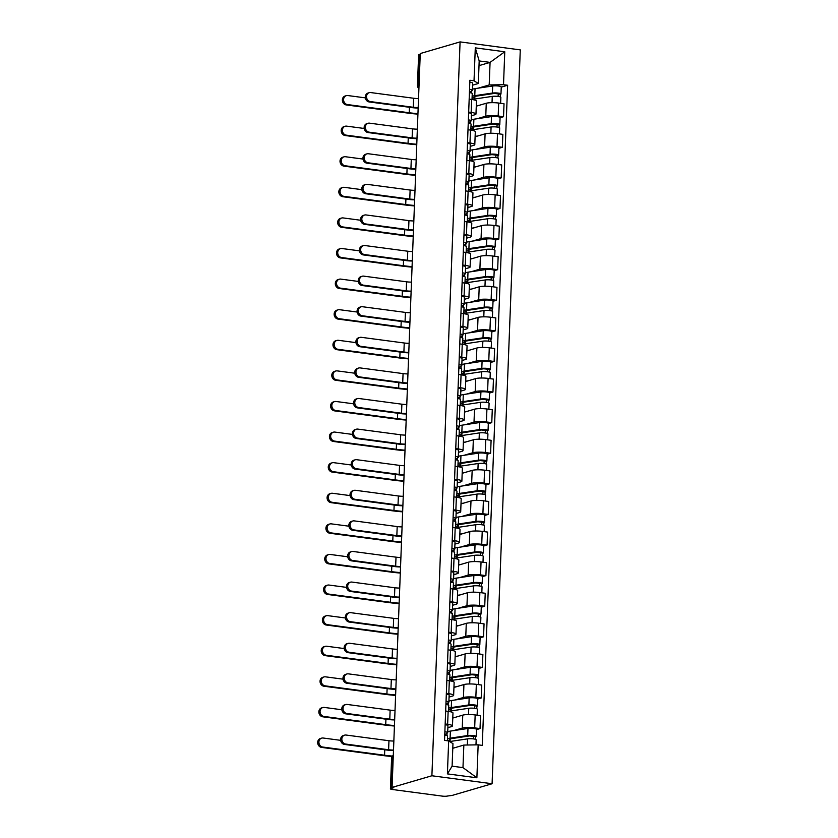 <?xml version="1.0" encoding="UTF-8"?>
<svg xmlns="http://www.w3.org/2000/svg" width="838" height="838" viewBox="0 0 838 838"><rect width="100%" height="100%" fill="white"/><g stroke="black" fill="none" stroke-linecap="round" stroke-linejoin="round"><path stroke-width="1.26" d="M392.069 787.416L393.818 787.647L390.896 788.506A3.991 0.702 -177.8 0 0 390.424 788.809A3.991 0.702 -177.8 0 0 392.519 789.522L442.192 796.1A3.991 0.702 -177.8 0 0 447.586 796.016L452.269 795.388L492.084 783.74L520.283 49.882L460.083 41.9L431.895 775.768L392.069 787.416L420.257 53.548L460.083 41.9M419.063 84.701L417.921 85.036A3.991 0.702 2.2 0 0 417.45 85.34L418.612 54.941A3.991 0.702 2.2 0 1 419.094 54.638L417.921 85.036A3.991 3.467 73.7 0 0 418.937 88.053M420.226 54.302L419.094 54.638M492.084 783.74L431.895 775.768M453.547 730.631L462.262 728.086A9.176 1.624 2.2 0 1 474.675 727.876L480.027 728.589L480.52 715.652L475.167 714.94A9.176 1.624 -177.8 0 0 462.754 715.139L452.771 718.061M452.468 725.918L452.97 712.981A9.176 1.624 -177.8 0 0 448.141 711.357L447.649 724.304A9.176 1.624 2.2 0 1 452.468 725.918A9.176 1.624 2.2 0 1 451.378 726.64L447.89 727.656M447.649 724.304L445.167 723.969M476.56 729.605L480.027 728.589M448.141 711.357L445.669 711.033M454.72 700.034L463.435 697.488A9.176 1.624 2.2 0 1 475.848 697.289L481.201 698.002L481.703 685.055L476.34 684.342A9.176 1.624 -177.8 0 0 463.927 684.541L453.945 687.464M446.35 693.382L448.822 693.707A9.176 1.624 2.2 0 1 453.641 695.331A9.176 1.624 2.2 0 1 452.551 696.043L449.063 697.069M477.744 699.007L481.201 698.002M453.641 695.331L454.144 682.383A9.176 1.624 -177.8 0 0 449.315 680.76L446.843 680.435M455.893 669.447L464.608 666.891A9.176 1.624 2.2 0 1 477.021 666.692L482.374 667.404L482.877 654.457L477.524 653.745A9.176 1.624 -177.8 0 0 465.111 653.954L455.118 656.866M447.523 662.785L449.996 663.109A9.176 1.624 2.2 0 1 454.825 664.733A9.176 1.624 2.2 0 1 453.725 665.456L450.236 666.472M478.917 668.42L482.374 667.404M454.825 664.733L455.317 651.786A9.176 1.624 -177.8 0 0 450.488 650.173L448.016 649.838M457.066 638.849L465.781 636.304A9.176 1.624 2.2 0 1 478.194 636.094L483.547 636.807L484.05 623.87L478.697 623.158A9.176 1.624 -177.8 0 0 466.284 623.357L456.301 626.279M448.697 632.187L451.169 632.522A9.176 1.624 2.2 0 1 455.998 634.136A9.176 1.624 2.2 0 1 454.908 634.858L451.41 635.874M480.09 637.823L483.547 636.807M455.998 634.136L456.49 621.199A9.176 1.624 -177.8 0 0 451.672 619.575L449.189 619.251M458.239 608.252L466.965 605.706A9.176 1.624 2.2 0 1 479.378 605.507L484.731 606.209L485.223 593.273L479.87 592.56A9.176 1.624 -177.8 0 0 467.457 592.759L457.475 595.682M449.87 601.6L452.342 601.925A9.176 1.624 2.2 0 1 457.171 603.549A9.176 1.624 2.2 0 1 456.082 604.261L452.583 605.287M481.263 607.225L484.731 606.209M457.171 603.549L457.674 590.601A9.176 1.624 -177.8 0 0 452.845 588.978L450.373 588.653M459.423 577.654L468.138 575.109A9.176 1.624 2.2 0 1 480.551 574.91L485.904 575.622L486.396 562.675L481.043 561.963A9.176 1.624 -177.8 0 0 468.631 562.162L458.648 565.084M451.043 571.003L453.526 571.327A9.176 1.624 2.2 0 1 458.344 572.951A9.176 1.624 2.2 0 1 457.255 573.663L453.767 574.69M482.437 576.628L485.904 575.622M458.344 572.951L458.847 560.004A9.176 1.624 -177.8 0 0 454.018 558.38L451.546 558.056M460.596 547.067L469.311 544.511A9.176 1.624 2.2 0 1 481.724 544.312L487.077 545.025L487.58 532.078L482.227 531.376A9.176 1.624 -177.8 0 0 469.804 531.575L459.821 534.497M452.227 540.405L454.699 540.73A9.176 1.624 2.2 0 1 459.517 542.354A9.176 1.624 2.2 0 1 458.428 543.076L454.94 544.092M483.62 546.041L487.077 545.025M459.517 542.354L460.02 529.417A9.176 1.624 -177.8 0 0 455.191 527.793L452.719 527.458M461.769 516.47L470.485 513.924A9.176 1.624 2.2 0 1 482.898 513.725L488.25 514.427L488.753 501.491L483.4 500.778A9.176 1.624 -177.8 0 0 470.987 500.977L460.994 503.9M453.4 509.808L455.872 510.143A9.176 1.624 2.2 0 1 460.701 511.767A9.176 1.624 2.2 0 1 459.601 512.479L456.113 513.505M484.793 515.443L488.25 514.427M460.701 511.767L461.193 498.82A9.176 1.624 -177.8 0 0 456.364 497.196L453.892 496.871M462.943 485.872L471.658 483.327A9.176 1.624 2.2 0 1 484.071 483.128L489.423 483.84L489.926 470.893L484.574 470.181A9.176 1.624 -177.8 0 0 472.161 470.38L462.178 473.302M454.573 479.221L457.045 479.546A9.176 1.624 2.2 0 1 461.874 481.169A9.176 1.624 2.2 0 1 460.785 481.881L457.286 482.908M485.967 484.846L489.423 483.84M461.874 481.169L462.367 468.222A9.176 1.624 -177.8 0 0 457.548 466.598L455.065 466.274M464.116 455.285L472.841 452.73A9.176 1.624 2.2 0 1 485.254 452.53L490.607 453.243L491.099 440.296L485.747 439.594A9.176 1.624 -177.8 0 0 473.334 439.793L463.351 442.705M455.746 448.623L458.218 448.948A9.176 1.624 2.2 0 1 463.047 450.572A9.176 1.624 2.2 0 1 461.958 451.294L458.459 452.311M487.14 454.259L490.607 453.243M463.047 450.572L463.55 437.635A9.176 1.624 -177.8 0 0 458.721 436.011L456.249 435.676M465.3 424.688L474.015 422.143A9.176 1.624 2.2 0 1 486.428 421.943L491.78 422.645L492.273 409.709L486.92 408.996A9.176 1.624 -177.8 0 0 474.507 409.195L464.524 412.118M456.92 418.026L459.402 418.361A9.176 1.624 2.2 0 1 464.221 419.985A9.176 1.624 2.2 0 1 463.131 420.697L459.643 421.724M488.313 423.661L491.78 422.645M464.221 419.985L464.723 407.038A9.176 1.624 -177.8 0 0 459.894 405.414L457.422 405.089M466.473 394.09L475.188 391.545A9.176 1.624 2.2 0 1 487.601 391.346L492.954 392.058L493.456 379.111L488.104 378.399A9.176 1.624 -177.8 0 0 475.68 378.598L465.698 381.52M458.103 387.439L460.575 387.764A9.176 1.624 2.2 0 1 465.394 389.387A9.176 1.624 2.2 0 1 464.304 390.099L460.816 391.126M489.497 393.064L492.954 392.058M465.394 389.387L465.897 376.44A9.176 1.624 -177.8 0 0 461.068 374.816L458.596 374.492M467.646 363.503L476.361 360.948A9.176 1.624 2.2 0 1 488.774 360.749L494.127 361.461L494.63 348.514L489.277 347.812A9.176 1.624 -177.8 0 0 476.864 348.011L466.881 350.923M459.276 356.841L461.748 357.166A9.176 1.624 2.2 0 1 466.577 358.79A9.176 1.624 2.2 0 1 465.478 359.512L461.989 360.529M490.67 362.477L494.127 361.461M466.577 358.79L467.07 345.853A9.176 1.624 -177.8 0 0 462.251 344.229L459.769 343.894M468.819 332.906L477.534 330.361A9.176 1.624 2.2 0 1 489.947 330.162L495.3 330.863L495.803 317.927L490.45 317.214A9.176 1.624 -177.8 0 0 478.037 317.413L468.054 320.336M460.45 326.244L462.922 326.579A9.176 1.624 2.2 0 1 467.751 328.203A9.176 1.624 2.2 0 1 466.661 328.915L463.163 329.942M491.843 331.879L495.3 330.863M467.751 328.203L468.243 315.256A9.176 1.624 -177.8 0 0 463.424 313.632L460.942 313.307M469.992 302.309L478.718 299.763A9.176 1.624 2.2 0 1 491.131 299.564L496.484 300.276L496.976 287.329L491.623 286.617A9.176 1.624 -177.8 0 0 479.21 286.816L469.228 289.739M461.623 295.657L464.095 295.982A9.176 1.624 2.2 0 1 468.924 297.605A9.176 1.624 2.2 0 1 467.834 298.318L464.336 299.344M493.016 301.282L496.484 300.276M468.924 297.605L469.427 284.658A9.176 1.624 -177.8 0 0 464.598 283.035L462.126 282.71M471.176 271.721L479.891 269.166A9.176 1.624 2.2 0 1 492.304 268.967L497.657 269.679L498.149 256.732L492.796 256.03A9.176 1.624 -177.8 0 0 480.384 256.229L470.401 259.141M462.796 265.059L465.279 265.384A9.176 1.624 2.2 0 1 470.097 267.008A9.176 1.624 2.2 0 1 469.008 267.731L465.519 268.747M494.19 270.695L497.657 269.679M470.097 267.008L470.6 254.071A9.176 1.624 -177.8 0 0 465.771 252.448L463.299 252.112M472.349 241.124L481.064 238.579A9.176 1.624 2.2 0 1 493.477 238.38L498.83 239.081L499.333 226.145L493.98 225.432A9.176 1.624 -177.8 0 0 481.557 225.632L471.574 228.554M463.98 234.462L466.452 234.797A9.176 1.624 2.2 0 1 471.27 236.41A9.176 1.624 2.2 0 1 470.181 237.133L466.693 238.149M495.373 240.097L498.83 239.081M471.27 236.41L471.773 223.474A9.176 1.624 -177.8 0 0 466.944 221.85L464.472 221.525M473.522 210.527L482.238 207.981A9.176 1.624 2.2 0 1 494.65 207.782L500.003 208.494L500.506 195.547L495.153 194.835A9.176 1.624 -177.8 0 0 482.74 195.034L472.758 197.957M465.153 203.875L467.625 204.2A9.176 1.624 2.2 0 1 472.454 205.823A9.176 1.624 2.2 0 1 471.354 206.536L467.866 207.562M496.546 209.5L500.003 208.494M472.454 205.823L472.946 192.876A9.176 1.624 -177.8 0 0 468.128 191.253L465.645 190.928M474.696 179.94L483.411 177.384A9.176 1.624 2.2 0 1 495.824 177.185L501.176 177.897L501.679 164.95L496.326 164.248A9.176 1.624 -177.8 0 0 483.914 164.447L473.931 167.359M466.326 173.277L468.798 173.602A9.176 1.624 2.2 0 1 473.627 175.226A9.176 1.624 2.2 0 1 472.538 175.949L469.039 176.965M497.72 178.913L501.176 177.897M473.627 175.226L474.119 162.279A9.176 1.624 -177.8 0 0 469.301 160.666L466.818 160.33M475.869 149.342L484.594 146.797A9.176 1.624 2.2 0 1 497.007 146.598L502.36 147.299L502.852 134.363L497.5 133.651A9.176 1.624 -177.8 0 0 485.087 133.85L475.104 136.772M467.499 142.68L469.971 143.015A9.176 1.624 2.2 0 1 474.8 144.628A9.176 1.624 2.2 0 1 473.711 145.351L470.212 146.367M498.893 148.316L502.36 147.299M474.8 144.628L475.303 131.692A9.176 1.624 -177.8 0 0 470.474 130.068L468.002 129.743M477.052 118.745L485.768 116.199A9.176 1.624 2.2 0 1 498.181 116L503.533 116.712L504.026 103.765L498.673 103.053A9.176 1.624 -177.8 0 0 486.26 103.252L476.277 106.175M468.672 112.093L471.155 112.418A9.176 1.624 2.2 0 1 475.974 114.041A9.176 1.624 2.2 0 1 474.884 114.754L471.396 115.78M500.066 117.718L503.533 116.712M475.974 114.041L476.476 101.094A9.176 1.624 -177.8 0 0 471.647 99.471L469.175 99.146M463.843 745.066L478.152 744.835L476.885 777.79L447.398 773.883L448.665 740.928L452.96 743.631L452.101 766.183L462.974 767.618L463.843 745.066L452.782 748.303M479.011 65.626L490.073 62.389L479.189 60.944L478.32 83.496L474.025 80.804L469.898 80.259L444.538 740.383L448.665 740.928M474.025 80.804L475.293 47.86L504.769 51.767L503.512 84.711L489.203 84.942L490.073 62.389L504.769 51.767M478.152 744.835L482.269 745.391L507.629 85.256L503.512 84.711M478.226 88.158L489.203 84.942M478.32 83.496L472.569 85.183M501.25 87.131L507.629 85.256M476.885 777.79L462.974 767.618M447.398 773.883L452.101 766.183M479.189 60.944L475.293 47.86M393.483 750.534A10.066 1.781 2.2 0 1 387.386 750.115L344.481 744.427A4.588 3.991 -106.3 0 1 340.647 740.216A4.588 3.991 -106.3 0 1 343.36 735.513L344.586 735.156A4.588 3.991 73.7 0 0 341.873 739.849A4.588 3.991 73.7 0 0 345.706 744.06L388.612 749.748A7.479 1.32 -177.8 0 0 393.504 750.073M388.612 749.748L388.958 740.729L346.052 735.041A4.588 3.991 73.7 0 0 344.586 735.156M444.748 734.916L447.565 732.862A4.986 0.88 -177.8 0 0 447.691 732.674A4.986 0.88 -177.8 0 0 444.873 731.773M447.691 732.674L447.963 725.614A4.986 0.88 -177.8 0 0 445.146 724.713M447.387 740.761L447.565 736.015A4.986 0.88 -177.8 0 0 444.748 735.104M388.958 740.729A7.479 1.32 -177.8 0 0 393.85 741.043M392.153 756.525A38.485 6.809 2.2 0 1 383.322 755.583L321.541 747.402A4.588 3.991 -106.3 0 1 317.717 743.191A4.588 3.991 -106.3 0 1 320.43 738.488L321.656 738.131A4.588 3.991 73.7 0 0 318.943 742.824A4.588 3.991 73.7 0 0 322.777 747.046L384.548 755.227A35.898 6.358 -177.8 0 0 392.467 756.075M340.668 740.342L323.122 738.016A4.588 3.991 73.7 0 0 321.656 738.131M449.65 741.546A11.962 2.116 2.2 0 1 449.975 741.494L467.583 738.865A4.986 0.88 2.2 0 1 473.051 738.865A4.986 0.88 2.2 0 1 476.173 739.797L475.974 744.877M452.792 748.093L454.227 747.884M450.216 738.948L450.163 740.279A9.375 1.655 2.2 0 1 449.398 739.587A9.375 1.655 2.2 0 1 451.975 738.55L469.584 735.921L473.711 736.372L473.334 738.896M450.163 740.279L447.785 740.373A11.962 2.116 2.2 0 1 447.408 740.184M447.461 738.844A11.962 2.116 2.2 0 1 450.1 738.163L467.709 735.534A4.986 0.88 2.2 0 1 473.177 735.523A4.986 0.88 2.2 0 1 476.298 736.466A4.986 0.88 2.2 0 1 475.701 736.853L475.607 739.367M447.722 731.784A11.962 2.116 2.2 0 1 450.373 731.103L467.981 728.473A4.986 0.88 2.2 0 1 473.449 728.463A4.986 0.88 2.2 0 1 476.571 729.406L476.298 736.466M473.439 736.162L475.701 736.853M394.656 719.936A10.066 1.781 2.2 0 1 388.56 719.517L345.654 713.829A4.588 3.991 -106.3 0 1 341.82 709.618A4.588 3.991 -106.3 0 1 344.533 704.915L345.769 704.559A4.588 3.991 73.7 0 0 343.056 709.262A4.588 3.991 73.7 0 0 346.88 713.473L389.785 719.161A7.479 1.32 -177.8 0 0 394.677 719.475M389.785 719.161L390.131 710.132L347.225 704.454A4.588 3.991 73.7 0 0 345.769 704.559M445.921 704.329L448.739 702.265A4.986 0.88 -177.8 0 0 448.864 702.087A4.986 0.88 -177.8 0 0 446.046 701.176M448.864 702.087L449.137 695.027A4.986 0.88 -177.8 0 0 446.319 694.115M448.508 711.41L448.739 705.418A4.986 0.88 -177.8 0 0 445.921 704.507M390.131 710.132A7.479 1.32 -177.8 0 0 395.023 710.456M395.829 689.349A10.066 1.781 2.2 0 1 389.733 688.92L346.827 683.232A4.588 3.991 -106.3 0 1 343.004 679.021A4.588 3.991 -106.3 0 1 345.717 674.328L346.942 673.962A4.588 3.991 73.7 0 0 344.229 678.665A4.588 3.991 73.7 0 0 348.053 682.876L390.969 688.564A7.479 1.32 -177.8 0 0 395.85 688.878M390.969 688.564L391.315 679.545L348.399 673.857A4.588 3.991 73.7 0 0 346.942 673.962M447.104 673.731L449.912 671.678A4.986 0.88 -177.8 0 0 450.048 671.489A4.986 0.88 -177.8 0 0 447.22 670.578M450.048 671.489L450.31 664.429A4.986 0.88 -177.8 0 0 447.492 663.518M449.681 680.812L449.912 674.82A4.986 0.88 -177.8 0 0 447.094 673.92M391.315 679.545A7.479 1.32 -177.8 0 0 396.196 679.859M394.426 726.012A38.485 6.809 2.2 0 1 384.495 724.996L322.724 716.804A4.588 3.991 -106.3 0 1 318.89 712.593A4.588 3.991 -106.3 0 1 321.603 707.89L322.829 707.534A4.588 3.991 73.7 0 0 320.116 712.237A4.588 3.991 73.7 0 0 323.95 716.448L385.721 724.64A35.898 6.358 -177.8 0 0 394.447 725.551M341.841 709.755L324.296 707.429A4.588 3.991 73.7 0 0 322.829 707.534M448.801 711.452A11.962 2.116 2.2 0 1 451.148 710.907L468.756 708.278A4.986 0.88 2.2 0 1 474.224 708.267A4.986 0.88 2.2 0 1 477.346 709.21L477.115 715.191M452.782 717.674L455.401 717.286M451.389 708.361L451.336 709.692A9.375 1.655 2.2 0 1 450.582 708.99A9.375 1.655 2.2 0 1 453.149 707.953L470.757 705.324L474.884 705.774L474.507 708.299M451.336 709.692L448.959 709.786A11.962 2.116 2.2 0 1 448.581 709.587M448.634 708.246A11.962 2.116 2.2 0 1 451.273 707.565L468.882 704.936A4.986 0.88 2.2 0 1 474.36 704.936A4.986 0.88 2.2 0 1 477.471 705.868A4.986 0.88 2.2 0 1 476.885 706.266L476.78 708.77M448.906 701.186A11.962 2.116 2.2 0 1 451.546 700.505L469.154 697.876A4.986 0.88 2.2 0 1 474.633 697.876A4.986 0.88 2.2 0 1 477.744 698.808L477.471 705.868M474.612 705.565L476.885 706.266M395.599 695.425A38.485 6.809 2.2 0 1 385.679 694.398L323.897 686.217A4.588 3.991 -106.3 0 1 320.074 681.996A4.588 3.991 -106.3 0 1 322.787 677.303L324.013 676.936A4.588 3.991 73.7 0 0 321.3 681.64A4.588 3.991 73.7 0 0 325.123 685.851L386.905 694.042A35.898 6.358 -177.8 0 0 395.62 694.953M343.014 679.157L325.469 676.832A4.588 3.991 73.7 0 0 324.013 676.936M449.975 680.854A11.962 2.116 2.2 0 1 452.321 680.309L469.929 677.68A4.986 0.88 2.2 0 1 475.408 677.67A4.986 0.88 2.2 0 1 478.519 678.612L478.289 684.604M453.966 687.087L456.574 686.689M452.572 677.764L452.52 679.094A9.375 1.655 2.2 0 1 451.755 678.403A9.375 1.655 2.2 0 1 454.332 677.366L471.93 674.726L476.057 675.177L475.68 677.701M452.52 679.094L450.142 679.189A11.962 2.116 2.2 0 1 449.755 678.99M449.807 677.649A11.962 2.116 2.2 0 1 452.447 676.978L470.055 674.349A4.986 0.88 2.2 0 1 475.534 674.339A4.986 0.88 2.2 0 1 478.655 675.281A4.986 0.88 2.2 0 1 478.058 675.669L477.964 678.183M450.079 670.589A11.962 2.116 2.2 0 1 452.719 669.918L470.328 667.289A4.986 0.88 2.2 0 1 475.806 667.278A4.986 0.88 2.2 0 1 478.917 668.221L478.655 675.281M475.795 674.967L478.058 675.669M397.013 658.752A10.066 1.781 2.2 0 1 390.917 658.333L348 652.645A4.588 3.991 -106.3 0 1 344.177 648.423A4.588 3.991 -106.3 0 1 346.89 643.731L348.116 643.375A4.588 3.991 73.7 0 0 345.403 648.067A4.588 3.991 73.7 0 0 349.226 652.278L392.142 657.966A7.479 1.32 -177.8 0 0 397.023 658.291M392.142 657.966L392.488 648.947L349.572 643.259A4.588 3.991 73.7 0 0 348.116 643.375M448.278 643.134L451.095 641.08A4.986 0.88 -177.8 0 0 451.221 640.892A4.986 0.88 -177.8 0 0 448.393 639.991M451.221 640.892L451.493 633.832A4.986 0.88 -177.8 0 0 448.665 632.931M450.865 650.215L451.095 644.223A4.986 0.88 -177.8 0 0 448.267 643.322M392.488 648.947A7.479 1.32 -177.8 0 0 397.369 649.261M398.186 628.154A10.066 1.781 2.2 0 1 392.09 627.735L349.174 622.047A4.588 3.991 -106.3 0 1 345.35 617.836A4.588 3.991 -106.3 0 1 348.063 613.133L349.289 612.777A4.588 3.991 73.7 0 0 346.576 617.48A4.588 3.991 73.7 0 0 350.41 621.691L393.315 627.379A7.479 1.32 -177.8 0 0 398.207 627.693M393.315 627.379L393.661 618.35L350.755 612.672A4.588 3.991 73.7 0 0 349.289 612.777M449.451 612.547L452.269 610.483A4.986 0.88 -177.8 0 0 452.394 610.305A4.986 0.88 -177.8 0 0 449.577 609.394M452.394 610.305L452.667 603.234A4.986 0.88 -177.8 0 0 449.838 602.333M452.038 619.628L452.269 613.636A4.986 0.88 -177.8 0 0 449.44 612.725M393.661 618.35A7.479 1.32 -177.8 0 0 398.553 618.674M399.359 597.567A10.066 1.781 2.2 0 1 393.263 597.138L350.357 591.45A4.588 3.991 -106.3 0 1 346.523 587.239A4.588 3.991 -106.3 0 1 349.237 582.536L350.462 582.18A4.588 3.991 73.7 0 0 347.749 586.883A4.588 3.991 73.7 0 0 351.583 591.094L394.489 596.782A7.479 1.32 -177.8 0 0 399.38 597.096M394.489 596.782L394.834 587.763L351.929 582.075A4.588 3.991 73.7 0 0 350.462 582.18M450.624 581.949L453.442 579.896A4.986 0.88 -177.8 0 0 453.568 579.707A4.986 0.88 -177.8 0 0 450.75 578.796M453.568 579.707L453.84 572.647A4.986 0.88 -177.8 0 0 451.022 571.736M453.211 589.03L453.442 583.039A4.986 0.88 -177.8 0 0 450.624 582.138M394.834 587.763A7.479 1.32 -177.8 0 0 399.726 588.077M396.772 664.827A38.485 6.809 2.2 0 1 386.852 663.801L325.071 655.62A4.588 3.991 -106.3 0 1 321.247 651.409A4.588 3.991 -106.3 0 1 323.96 646.706L325.186 646.349A4.588 3.991 73.7 0 0 322.473 651.042A4.588 3.991 73.7 0 0 326.296 655.264L388.078 663.445A35.898 6.358 -177.8 0 0 396.793 664.356M344.198 648.56L326.642 646.234A4.588 3.991 73.7 0 0 325.186 646.349M451.158 650.267A11.962 2.116 2.2 0 1 453.494 649.712L471.103 647.083A4.986 0.88 2.2 0 1 476.581 647.083A4.986 0.88 2.2 0 1 479.703 648.015L479.472 654.007M455.139 656.489L457.758 656.102M453.746 647.166L453.693 648.497A9.375 1.655 2.2 0 1 452.929 647.805A9.375 1.655 2.2 0 1 455.505 646.768L473.114 644.139L477.231 644.59L476.864 647.114M453.693 648.497L451.315 648.591A11.962 2.116 2.2 0 1 450.928 648.403M450.98 647.062A11.962 2.116 2.2 0 1 453.62 646.381L471.228 643.752A4.986 0.88 2.2 0 1 476.707 643.741A4.986 0.88 2.2 0 1 479.828 644.684A4.986 0.88 2.2 0 1 479.231 645.071L479.137 647.585M451.253 640.002A11.962 2.116 2.2 0 1 453.892 639.321L471.501 636.691A4.986 0.88 2.2 0 1 476.979 636.681A4.986 0.88 2.2 0 1 480.101 637.624L479.828 644.684M476.969 644.38L479.231 645.071M397.956 634.23A38.485 6.809 2.2 0 1 388.025 633.214L326.244 625.022A4.588 3.991 -106.3 0 1 322.421 620.811A4.588 3.991 -106.3 0 1 325.134 616.108L326.359 615.752A4.588 3.991 73.7 0 0 323.646 620.455A4.588 3.991 73.7 0 0 327.469 624.666L389.251 632.858A35.898 6.358 -177.8 0 0 397.966 633.769M345.371 617.973L327.826 615.647A4.588 3.991 73.7 0 0 326.359 615.752M452.331 619.67A11.962 2.116 2.2 0 1 454.667 619.125L472.276 616.496A4.986 0.88 2.2 0 1 477.754 616.485A4.986 0.88 2.2 0 1 480.876 617.428L480.645 623.409M456.312 625.892L458.931 625.504M454.919 616.579L454.866 617.91A9.375 1.655 2.2 0 1 454.102 617.208A9.375 1.655 2.2 0 1 456.679 616.171L474.287 613.542L478.414 613.992L478.037 616.517M454.866 617.91L452.489 618.004A11.962 2.116 2.2 0 1 452.101 617.805M452.153 616.464A11.962 2.116 2.2 0 1 454.804 615.783L472.412 613.154A4.986 0.88 2.2 0 1 477.88 613.154A4.986 0.88 2.2 0 1 481.002 614.086A4.986 0.88 2.2 0 1 480.404 614.484L480.31 616.988M452.426 609.404A11.962 2.116 2.2 0 1 455.076 608.723L472.674 606.094A4.986 0.88 2.2 0 1 478.152 606.094A4.986 0.88 2.2 0 1 481.274 607.026L481.002 614.086M478.142 613.783L480.404 614.484M399.129 603.643A38.485 6.809 2.2 0 1 389.199 602.616L327.428 594.435A4.588 3.991 -106.3 0 1 323.594 590.214A4.588 3.991 -106.3 0 1 326.307 585.521L327.532 585.154A4.588 3.991 73.7 0 0 324.819 589.858A4.588 3.991 73.7 0 0 328.653 594.069L390.424 602.26A35.898 6.358 -177.8 0 0 399.15 603.171M346.544 587.375L328.999 585.05A4.588 3.991 73.7 0 0 327.532 585.154M453.505 589.072A11.962 2.116 2.2 0 1 455.851 588.527L473.46 585.898A4.986 0.88 2.2 0 1 478.927 585.888A4.986 0.88 2.2 0 1 482.049 586.83L481.819 592.822M457.485 595.305L460.104 594.907M456.092 585.982L456.04 587.312A9.375 1.655 2.2 0 1 455.275 586.621A9.375 1.655 2.2 0 1 457.852 585.584L475.46 582.944L479.587 583.395L479.21 585.919M456.04 587.312L453.662 587.407A11.962 2.116 2.2 0 1 453.285 587.208M453.337 585.867A11.962 2.116 2.2 0 1 455.977 585.196L473.585 582.567A4.986 0.88 2.2 0 1 479.053 582.557A4.986 0.88 2.2 0 1 482.175 583.499A4.986 0.88 2.2 0 1 481.578 583.887L481.483 586.401M453.599 578.807A11.962 2.116 2.2 0 1 456.249 578.136L473.858 575.507A4.986 0.88 2.2 0 1 479.326 575.497A4.986 0.88 2.2 0 1 482.447 576.439L482.175 583.499M479.315 583.185L481.578 583.887M400.533 566.97A10.066 1.781 2.2 0 1 394.436 566.551L351.531 560.863A4.588 3.991 -106.3 0 1 347.697 556.642A4.588 3.991 -106.3 0 1 350.41 551.949L351.646 551.593A4.588 3.991 73.7 0 0 348.933 556.285A4.588 3.991 73.7 0 0 352.756 560.496L395.662 566.184A7.479 1.32 -177.8 0 0 400.554 566.509M395.662 566.184L396.007 557.165L353.102 551.477A4.588 3.991 73.7 0 0 351.646 551.593M451.797 551.352L454.615 549.299A4.986 0.88 -177.8 0 0 454.741 549.11A4.986 0.88 -177.8 0 0 451.923 548.209M454.741 549.11L455.013 542.05A4.986 0.88 -177.8 0 0 452.195 541.149M454.385 558.433L454.615 552.441A4.986 0.88 -177.8 0 0 451.797 551.54M396.007 557.165A7.479 1.32 -177.8 0 0 400.899 557.48M400.302 573.045A38.485 6.809 2.2 0 1 390.372 572.019L328.601 563.838A4.588 3.991 -106.3 0 1 324.767 559.627A4.588 3.991 -106.3 0 1 327.48 554.924L328.706 554.567A4.588 3.991 73.7 0 0 325.992 559.26A4.588 3.991 73.7 0 0 329.826 563.482L391.597 571.663A35.898 6.358 -177.8 0 0 400.323 572.574M347.718 556.778L330.172 554.452A4.588 3.991 73.7 0 0 328.706 554.567M454.678 558.475A11.962 2.116 2.2 0 1 457.024 557.93L474.633 555.301A4.986 0.88 2.2 0 1 480.101 555.301A4.986 0.88 2.2 0 1 483.222 556.233L482.992 562.225M458.658 564.707L461.277 564.32M457.265 555.385L457.213 556.715A9.375 1.655 2.2 0 1 456.459 556.023A9.375 1.655 2.2 0 1 459.025 554.986L476.633 552.357L480.761 552.808L480.384 555.332M457.213 556.715L454.835 556.809A11.962 2.116 2.2 0 1 454.458 556.621M454.51 555.269A11.962 2.116 2.2 0 1 457.15 554.599L474.758 551.97A4.986 0.88 2.2 0 1 480.237 551.959A4.986 0.88 2.2 0 1 483.348 552.902A4.986 0.88 2.2 0 1 482.761 553.29L482.657 555.804M454.783 548.209A11.962 2.116 2.2 0 1 457.422 547.539L475.031 544.91A4.986 0.88 2.2 0 1 480.509 544.899A4.986 0.88 2.2 0 1 483.62 545.842L483.348 552.902M480.488 552.598L482.761 553.29M401.706 536.372A10.066 1.781 2.2 0 1 395.609 535.953L352.704 530.265A4.588 3.991 -106.3 0 1 348.88 526.055A4.588 3.991 -106.3 0 1 351.593 521.351L352.819 520.995A4.588 3.991 73.7 0 0 350.106 525.698A4.588 3.991 73.7 0 0 353.929 529.909L396.845 535.597A7.479 1.32 -177.8 0 0 401.727 535.911M396.845 535.597L397.191 526.568L354.275 520.89A4.588 3.991 73.7 0 0 352.819 520.995M452.981 520.765L455.788 518.701A4.986 0.88 -177.8 0 0 455.924 518.513A4.986 0.88 -177.8 0 0 453.096 517.612M455.924 518.513L456.186 511.452A4.986 0.88 -177.8 0 0 453.368 510.552M455.558 527.846L455.788 521.854A4.986 0.88 -177.8 0 0 452.97 520.943M397.191 526.568A7.479 1.32 -177.8 0 0 402.072 526.893M401.475 542.448A38.485 6.809 2.2 0 1 391.556 541.432L329.774 533.24A4.588 3.991 -106.3 0 1 325.951 529.029A4.588 3.991 -106.3 0 1 328.664 524.326L329.889 523.97A4.588 3.991 73.7 0 0 327.176 528.673A4.588 3.991 73.7 0 0 331 532.884L392.781 541.065A35.898 6.358 -177.8 0 0 401.496 541.976M348.891 526.191L331.345 523.865A4.588 3.991 73.7 0 0 329.889 523.97M455.862 527.888A11.962 2.116 2.2 0 1 458.197 527.343L475.806 524.714A4.986 0.88 2.2 0 1 481.284 524.703A4.986 0.88 2.2 0 1 484.395 525.646L484.165 531.627M459.842 534.11L462.45 533.722M458.449 524.787L458.396 526.128A9.375 1.655 2.2 0 1 457.632 525.426A9.375 1.655 2.2 0 1 460.209 524.389L477.807 521.76L481.934 522.21L481.557 524.735M458.396 526.128L456.019 526.222A11.962 2.116 2.2 0 1 455.631 526.023M455.683 524.682A11.962 2.116 2.2 0 1 458.323 524.001L475.932 521.372A4.986 0.88 2.2 0 1 481.41 521.372A4.986 0.88 2.2 0 1 484.532 522.304A4.986 0.88 2.2 0 1 483.935 522.703L483.84 525.206M455.956 517.622A11.962 2.116 2.2 0 1 458.596 516.941L476.204 514.312A4.986 0.88 2.2 0 1 481.682 514.312A4.986 0.88 2.2 0 1 484.793 515.244L484.532 522.304M481.672 522.001L483.935 522.703M402.889 505.785A10.066 1.781 2.2 0 1 396.793 505.356L353.877 499.668A4.588 3.991 -106.3 0 1 350.054 495.457A4.588 3.991 -106.3 0 1 352.767 490.754L353.992 490.398A4.588 3.991 73.7 0 0 351.279 495.101A4.588 3.991 73.7 0 0 355.103 499.312L398.019 505A7.479 1.32 -177.8 0 0 402.9 505.314M398.019 505L398.364 495.981L355.448 490.293A4.588 3.991 73.7 0 0 353.992 490.398M454.154 490.167L456.972 488.114A4.986 0.88 -177.8 0 0 457.098 487.926A4.986 0.88 -177.8 0 0 454.269 487.014M457.098 487.926L457.37 480.865A4.986 0.88 -177.8 0 0 454.542 479.954M456.741 497.248L456.972 491.257A4.986 0.88 -177.8 0 0 454.144 490.345M398.364 495.981A7.479 1.32 -177.8 0 0 403.246 496.295M402.649 511.861A38.485 6.809 2.2 0 1 392.729 510.834L330.947 502.643A4.588 3.991 -106.3 0 1 327.124 498.432A4.588 3.991 -106.3 0 1 329.837 493.739L331.062 493.373A4.588 3.991 73.7 0 0 328.349 498.076A4.588 3.991 73.7 0 0 332.173 502.287L393.954 510.478A35.898 6.358 -177.8 0 0 402.669 511.39M350.075 495.593L332.518 493.268A4.588 3.991 73.7 0 0 331.062 493.373M457.035 497.29A11.962 2.116 2.2 0 1 459.371 496.745L476.979 494.116A4.986 0.88 2.2 0 1 482.458 494.106A4.986 0.88 2.2 0 1 485.579 495.049L485.349 501.04M461.015 503.523L463.634 503.125M459.622 494.2L459.57 495.53A9.375 1.655 2.2 0 1 458.805 494.829A9.375 1.655 2.2 0 1 461.382 493.802L478.99 491.162L483.107 491.613L482.74 494.137M459.57 495.53L457.192 495.625A11.962 2.116 2.2 0 1 456.804 495.426M456.857 494.085A11.962 2.116 2.2 0 1 459.496 493.414L477.105 490.785A4.986 0.88 2.2 0 1 482.583 490.775A4.986 0.88 2.2 0 1 485.705 491.717A4.986 0.88 2.2 0 1 485.108 492.105L485.013 494.609M457.129 487.025A11.962 2.116 2.2 0 1 459.769 486.354L477.377 483.725A4.986 0.88 2.2 0 1 482.856 483.715A4.986 0.88 2.2 0 1 485.977 484.657L485.705 491.717M482.845 491.403L485.108 492.105M404.063 475.188A10.066 1.781 2.2 0 1 397.966 474.758L355.05 469.081A4.588 3.991 -106.3 0 1 351.227 464.86A4.588 3.991 -106.3 0 1 353.94 460.167L355.165 459.811A4.588 3.991 73.7 0 0 352.452 464.503A4.588 3.991 73.7 0 0 356.286 468.714L399.192 474.402A7.479 1.32 -177.8 0 0 404.084 474.727M399.192 474.402L399.537 465.383L356.632 459.695A4.588 3.991 73.7 0 0 355.165 459.811M455.327 459.57L458.145 457.517A4.986 0.88 -177.8 0 0 458.271 457.328A4.986 0.88 -177.8 0 0 455.453 456.427M458.271 457.328L458.543 450.268A4.986 0.88 -177.8 0 0 455.715 449.367M457.915 466.651L458.145 460.659A4.986 0.88 -177.8 0 0 455.317 459.758M399.537 465.383A7.479 1.32 -177.8 0 0 404.429 465.698M403.832 481.263A38.485 6.809 2.2 0 1 393.902 480.237L332.12 472.056A4.588 3.991 -106.3 0 1 328.297 467.845A4.588 3.991 -106.3 0 1 331.01 463.142L332.236 462.786A4.588 3.991 73.7 0 0 329.523 467.478A4.588 3.991 73.7 0 0 333.346 471.7L395.127 479.881A35.898 6.358 -177.8 0 0 403.843 480.792M351.248 464.996L333.702 462.67A4.588 3.991 73.7 0 0 332.236 462.786M458.208 466.693A11.962 2.116 2.2 0 1 460.544 466.148L478.152 463.519A4.986 0.88 2.2 0 1 483.631 463.508A4.986 0.88 2.2 0 1 486.752 464.451L486.522 470.443M462.188 472.925L464.807 472.538M460.795 463.603L460.743 464.933A9.375 1.655 2.2 0 1 459.978 464.242A9.375 1.655 2.2 0 1 462.555 463.205L480.164 460.575L484.291 461.026L483.914 463.55M460.743 464.933L458.365 465.027A11.962 2.116 2.2 0 1 457.977 464.839M458.03 463.487A11.962 2.116 2.2 0 1 460.68 462.817L478.289 460.188A4.986 0.88 2.2 0 1 483.756 460.177A4.986 0.88 2.2 0 1 486.878 461.12A4.986 0.88 2.2 0 1 486.281 461.508L486.187 464.022M458.302 456.427A11.962 2.116 2.2 0 1 460.952 455.757L478.55 453.128A4.986 0.88 2.2 0 1 484.029 453.117A4.986 0.88 2.2 0 1 487.15 454.06L486.878 461.12M484.018 460.816L486.281 461.508M405.236 444.59A10.066 1.781 2.2 0 1 399.139 444.171L356.234 438.484A4.588 3.991 -106.3 0 1 352.4 434.273A4.588 3.991 -106.3 0 1 355.113 429.569L356.339 429.213A4.588 3.991 73.7 0 0 353.626 433.906A4.588 3.991 73.7 0 0 357.459 438.127L400.365 443.815A7.479 1.32 -177.8 0 0 405.257 444.13M400.365 443.815L400.711 434.786L357.805 429.098A4.588 3.991 73.7 0 0 356.339 429.213M456.501 428.983L459.318 426.919A4.986 0.88 -177.8 0 0 459.444 426.731A4.986 0.88 -177.8 0 0 456.626 425.83M459.444 426.731L459.716 419.67A4.986 0.88 -177.8 0 0 456.899 418.77M459.088 436.064L459.318 430.072A4.986 0.88 -177.8 0 0 456.501 429.161M400.711 434.786A7.479 1.32 -177.8 0 0 405.602 435.111M405.005 450.666A38.485 6.809 2.2 0 1 395.075 449.65L333.304 441.458A4.588 3.991 -106.3 0 1 329.47 437.247A4.588 3.991 -106.3 0 1 332.183 432.544L333.409 432.188A4.588 3.991 73.7 0 0 330.696 436.891A4.588 3.991 73.7 0 0 334.53 441.102L396.301 449.283A35.898 6.358 -177.8 0 0 405.026 450.195M352.421 434.409L334.875 432.083A4.588 3.991 73.7 0 0 333.409 432.188M459.381 436.106A11.962 2.116 2.2 0 1 461.728 435.561L479.336 432.921A4.986 0.88 2.2 0 1 484.804 432.921A4.986 0.88 2.2 0 1 487.926 433.864L487.695 439.845M463.362 442.328L465.98 441.94M461.968 433.005L461.916 434.346A9.375 1.655 2.2 0 1 461.151 433.644A9.375 1.655 2.2 0 1 463.728 432.607L481.337 429.978L485.464 430.428L485.087 432.953M461.916 434.346L459.538 434.43A11.962 2.116 2.2 0 1 459.161 434.241M459.214 432.9A11.962 2.116 2.2 0 1 461.853 432.219L479.462 429.59A4.986 0.88 2.2 0 1 484.93 429.59A4.986 0.88 2.2 0 1 488.051 430.523A4.986 0.88 2.2 0 1 487.454 430.921L487.36 433.424M459.475 425.84A11.962 2.116 2.2 0 1 462.126 425.159L479.734 422.53A4.986 0.88 2.2 0 1 485.202 422.53A4.986 0.88 2.2 0 1 488.324 423.462L488.051 430.523M485.192 430.219L487.454 430.921M406.409 414.003A10.066 1.781 2.2 0 1 400.313 413.574L357.407 407.886A4.588 3.991 -106.3 0 1 353.573 403.675A4.588 3.991 -106.3 0 1 356.286 398.972L357.522 398.616A4.588 3.991 73.7 0 0 354.809 403.319A4.588 3.991 73.7 0 0 358.633 407.53L401.538 413.218A7.479 1.32 -177.8 0 0 406.43 413.532M401.538 413.218L401.884 404.199L358.978 398.511A4.588 3.991 73.7 0 0 357.522 398.616M457.674 398.385L460.491 396.332A4.986 0.88 -177.8 0 0 460.617 396.144A4.986 0.88 -177.8 0 0 457.799 395.232M460.617 396.144L460.89 389.083A4.986 0.88 -177.8 0 0 458.072 388.172M460.261 405.466L460.491 399.475A4.986 0.88 -177.8 0 0 457.674 398.563M401.884 404.199A7.479 1.32 -177.8 0 0 406.776 404.513M406.179 420.079A38.485 6.809 2.2 0 1 396.248 419.052L334.477 410.861A4.588 3.991 -106.3 0 1 330.643 406.65A4.588 3.991 -106.3 0 1 333.356 401.957L334.582 401.591A4.588 3.991 73.7 0 0 331.869 406.294A4.588 3.991 73.7 0 0 335.703 410.505L397.474 418.696A35.898 6.358 -177.8 0 0 406.2 419.608M353.594 403.811L336.048 401.486A4.588 3.991 73.7 0 0 334.582 401.591M460.554 405.508A11.962 2.116 2.2 0 1 462.901 404.964L480.509 402.334A4.986 0.88 2.2 0 1 485.977 402.324A4.986 0.88 2.2 0 1 489.099 403.267L488.868 409.258M464.535 411.741L467.154 411.343M463.142 402.418L463.089 403.748A9.375 1.655 2.2 0 1 462.335 403.047A9.375 1.655 2.2 0 1 464.901 402.02L482.51 399.38L486.637 399.831L486.26 402.355M463.089 403.748L460.711 403.843A11.962 2.116 2.2 0 1 460.334 403.644M460.387 402.303A11.962 2.116 2.2 0 1 463.026 401.632L480.635 399.003A4.986 0.88 2.2 0 1 486.113 398.993A4.986 0.88 2.2 0 1 489.224 399.936A4.986 0.88 2.2 0 1 488.638 400.323L488.533 402.827M460.659 395.243A11.962 2.116 2.2 0 1 463.299 394.572L480.907 391.943A4.986 0.88 2.2 0 1 486.386 391.933A4.986 0.88 2.2 0 1 489.497 392.875L489.224 399.936M486.365 399.621L488.638 400.323M407.593 383.406A10.066 1.781 2.2 0 1 401.486 382.976L358.58 377.299A4.588 3.991 -106.3 0 1 354.757 373.078A4.588 3.991 -106.3 0 1 357.47 368.385L358.695 368.018A4.588 3.991 73.7 0 0 355.982 372.721A4.588 3.991 73.7 0 0 359.806 376.932L402.722 382.62A7.479 1.32 -177.8 0 0 407.603 382.945M402.722 382.62L403.068 373.601L360.151 367.913A4.588 3.991 73.7 0 0 358.695 368.018M458.857 367.788L461.665 365.735A4.986 0.88 -177.8 0 0 461.801 365.546A4.986 0.88 -177.8 0 0 458.973 364.645M461.801 365.546L462.063 358.486A4.986 0.88 -177.8 0 0 459.245 357.575M461.434 374.869L461.665 368.877A4.986 0.88 -177.8 0 0 458.847 367.976M403.068 373.601A7.479 1.32 -177.8 0 0 407.949 373.916M407.352 389.481A38.485 6.809 2.2 0 1 397.432 388.455L335.65 380.274A4.588 3.991 -106.3 0 1 331.827 376.063A4.588 3.991 -106.3 0 1 334.54 371.36L335.766 371.004A4.588 3.991 73.7 0 0 333.053 375.696A4.588 3.991 73.7 0 0 336.876 379.918L398.658 388.099A35.898 6.358 -177.8 0 0 407.373 389.01M354.767 373.214L337.222 370.888A4.588 3.991 73.7 0 0 335.766 371.004M461.738 374.911A11.962 2.116 2.2 0 1 464.074 374.366L481.682 371.737A4.986 0.88 2.2 0 1 487.161 371.726A4.986 0.88 2.2 0 1 490.272 372.669L490.041 378.661M465.719 381.143L468.327 380.756M464.325 371.821L464.273 373.151A9.375 1.655 2.2 0 1 463.508 372.46A9.375 1.655 2.2 0 1 466.085 371.423L483.683 368.793L487.81 369.233L487.433 371.768M464.273 373.151L461.895 373.245A11.962 2.116 2.2 0 1 461.508 373.057M461.56 371.705A11.962 2.116 2.2 0 1 464.2 371.035L481.808 368.406A4.986 0.88 2.2 0 1 487.287 368.395A4.986 0.88 2.2 0 1 490.408 369.338A4.986 0.88 2.2 0 1 489.811 369.726L489.717 372.24M461.832 364.645A11.962 2.116 2.2 0 1 464.472 363.975L482.08 361.346A4.986 0.88 2.2 0 1 487.559 361.335A4.986 0.88 2.2 0 1 490.67 362.278L490.408 369.338M487.548 369.034L489.811 369.726M408.766 352.808A10.066 1.781 2.2 0 1 402.669 352.389L359.753 346.702A4.588 3.991 -106.3 0 1 355.93 342.491A4.588 3.991 -106.3 0 1 358.643 337.787L359.869 337.431A4.588 3.991 73.7 0 0 357.156 342.124A4.588 3.991 73.7 0 0 360.979 346.345L403.895 352.033A7.479 1.32 -177.8 0 0 408.776 352.348M403.895 352.033L404.241 343.004L361.325 337.316A4.588 3.991 73.7 0 0 359.869 337.431M460.031 337.201L462.848 335.137A4.986 0.88 -177.8 0 0 462.974 334.949A4.986 0.88 -177.8 0 0 460.146 334.048M462.974 334.949L463.246 327.888A4.986 0.88 -177.8 0 0 460.418 326.988M462.618 344.282L462.848 338.29A4.986 0.88 -177.8 0 0 460.02 337.379M404.241 343.004A7.479 1.32 -177.8 0 0 409.122 343.329M408.525 358.884A38.485 6.809 2.2 0 1 398.605 357.868L336.824 349.676A4.588 3.991 -106.3 0 1 333 345.466A4.588 3.991 -106.3 0 1 335.713 340.762L336.939 340.406A4.588 3.991 73.7 0 0 334.226 345.109A4.588 3.991 73.7 0 0 338.049 349.32L399.831 357.501A35.898 6.358 -177.8 0 0 408.546 358.413M355.951 342.627L338.395 340.301A4.588 3.991 73.7 0 0 336.939 340.406M462.911 344.324A11.962 2.116 2.2 0 1 465.247 343.779L482.856 341.139A4.986 0.88 2.2 0 1 488.334 341.139A4.986 0.88 2.2 0 1 491.456 342.082L491.225 348.063M466.892 350.546L469.51 350.158M465.499 341.223L465.446 342.564A9.375 1.655 2.2 0 1 464.681 341.862A9.375 1.655 2.2 0 1 467.258 340.825L484.867 338.196L488.983 338.646L488.617 341.171M465.446 342.564L463.068 342.648A11.962 2.116 2.2 0 1 462.681 342.459M462.733 341.118A11.962 2.116 2.2 0 1 465.373 340.438L482.981 337.808A4.986 0.88 2.2 0 1 488.46 337.798A4.986 0.88 2.2 0 1 491.581 338.741A4.986 0.88 2.2 0 1 490.984 339.139L490.89 341.642M463.005 334.058A11.962 2.116 2.2 0 1 465.645 333.377L483.254 330.748A4.986 0.88 2.2 0 1 488.732 330.738A4.986 0.88 2.2 0 1 491.854 331.68L491.581 338.741M488.722 338.437L490.984 339.139M409.939 322.221A10.066 1.781 2.2 0 1 403.843 321.792L360.927 316.104A4.588 3.991 -106.3 0 1 357.103 311.893A4.588 3.991 -106.3 0 1 359.816 307.19L361.042 306.834A4.588 3.991 73.7 0 0 358.329 311.537A4.588 3.991 73.7 0 0 362.163 315.748L405.068 321.436A7.479 1.32 -177.8 0 0 409.96 321.75M405.068 321.436L405.414 312.417L362.508 306.729A4.588 3.991 73.7 0 0 361.042 306.834M461.204 306.603L464.022 304.55A4.986 0.88 -177.8 0 0 464.147 304.362A4.986 0.88 -177.8 0 0 461.329 303.45M464.147 304.362L464.42 297.301A4.986 0.88 -177.8 0 0 461.591 296.39M463.791 313.684L464.022 307.693A4.986 0.88 -177.8 0 0 461.193 306.781M405.414 312.417A7.479 1.32 -177.8 0 0 410.306 312.731M409.709 328.297A38.485 6.809 2.2 0 1 399.778 327.27L337.997 319.079A4.588 3.991 -106.3 0 1 334.173 314.868A4.588 3.991 -106.3 0 1 336.886 310.175L338.112 309.809A4.588 3.991 73.7 0 0 335.399 314.512A4.588 3.991 73.7 0 0 339.222 318.723L401.004 326.914A35.898 6.358 -177.8 0 0 409.719 327.826M357.124 312.029L339.579 309.704A4.588 3.991 73.7 0 0 338.112 309.809M464.084 313.726A11.962 2.116 2.2 0 1 466.42 313.182L484.029 310.552A4.986 0.88 2.2 0 1 489.507 310.542A4.986 0.88 2.2 0 1 492.629 311.485L492.398 317.476M468.065 319.959L470.684 319.561M466.672 310.636L466.619 311.966A9.375 1.655 2.2 0 1 465.855 311.265A9.375 1.655 2.2 0 1 468.432 310.228L486.04 307.598L490.167 308.049L489.79 310.573M466.619 311.966L464.242 312.061A11.962 2.116 2.2 0 1 463.854 311.862M463.906 310.521A11.962 2.116 2.2 0 1 466.557 309.851L484.165 307.211A4.986 0.88 2.2 0 1 489.633 307.211A4.986 0.88 2.2 0 1 492.754 308.154A4.986 0.88 2.2 0 1 492.157 308.541L492.063 311.045M464.179 303.461A11.962 2.116 2.2 0 1 466.829 302.79L484.427 300.151A4.986 0.88 2.2 0 1 489.905 300.151A4.986 0.88 2.2 0 1 493.027 301.093L492.754 308.154M489.895 307.839L492.157 308.541M411.112 291.624A10.066 1.781 2.2 0 1 405.016 291.195L362.11 285.517A4.588 3.991 -106.3 0 1 358.276 281.296A4.588 3.991 -106.3 0 1 360.989 276.603L362.215 276.236A4.588 3.991 73.7 0 0 359.502 280.94A4.588 3.991 73.7 0 0 363.336 285.15L406.241 290.838A7.479 1.32 -177.8 0 0 411.133 291.163M406.241 290.838L406.587 281.819L363.682 276.131A4.588 3.991 73.7 0 0 362.215 276.236M462.377 276.006L465.195 273.953A4.986 0.88 -177.8 0 0 465.32 273.764A4.986 0.88 -177.8 0 0 462.503 272.853M465.32 273.764L465.593 266.704A4.986 0.88 -177.8 0 0 462.775 265.793M464.964 283.087L465.195 277.095A4.986 0.88 -177.8 0 0 462.377 276.194M406.587 281.819A7.479 1.32 -177.8 0 0 411.479 282.134M410.882 297.7A38.485 6.809 2.2 0 1 400.952 296.673L339.181 288.492A4.588 3.991 -106.3 0 1 335.347 284.281A4.588 3.991 -106.3 0 1 338.06 279.578L339.285 279.222A4.588 3.991 73.7 0 0 336.572 283.914A4.588 3.991 73.7 0 0 340.406 288.125L402.177 296.317A35.898 6.358 -177.8 0 0 410.903 297.228M358.297 281.432L340.752 279.106A4.588 3.991 73.7 0 0 339.285 279.222M465.258 283.129A11.962 2.116 2.2 0 1 467.604 282.584L485.212 279.955A4.986 0.88 2.2 0 1 490.68 279.944A4.986 0.88 2.2 0 1 493.802 280.887L493.572 286.879M469.238 289.361L471.857 288.974M467.845 280.039L467.793 281.369A9.375 1.655 2.2 0 1 467.028 280.678A9.375 1.655 2.2 0 1 469.605 279.641L487.213 277.011L491.34 277.451L490.963 279.976M467.793 281.369L465.415 281.463A11.962 2.116 2.2 0 1 465.038 281.275M465.09 279.923A11.962 2.116 2.2 0 1 467.73 279.253L485.338 276.624A4.986 0.88 2.2 0 1 490.806 276.613A4.986 0.88 2.2 0 1 493.928 277.556A4.986 0.88 2.2 0 1 493.331 277.944L493.236 280.458M465.352 272.863A11.962 2.116 2.2 0 1 468.002 272.193L485.611 269.564A4.986 0.88 2.2 0 1 491.078 269.553A4.986 0.88 2.2 0 1 494.2 270.496L493.928 277.556M491.068 277.252L493.331 277.944M412.286 261.027A10.066 1.781 2.2 0 1 406.189 260.608L363.283 254.92A4.588 3.991 -106.3 0 1 359.45 250.709A4.588 3.991 -106.3 0 1 362.163 246.005L363.399 245.649A4.588 3.991 73.7 0 0 360.686 250.342A4.588 3.991 73.7 0 0 364.509 254.563L407.415 260.241A7.479 1.32 -177.8 0 0 412.306 260.566M407.415 260.241L407.76 251.222L364.855 245.534A4.588 3.991 73.7 0 0 363.399 245.649M463.55 245.408L466.368 243.355A4.986 0.88 -177.8 0 0 466.494 243.167A4.986 0.88 -177.8 0 0 463.676 242.266M466.494 243.167L466.766 236.107A4.986 0.88 -177.8 0 0 463.948 235.206M466.138 252.5L466.368 246.508A4.986 0.88 -177.8 0 0 463.55 245.597M407.76 251.222A7.479 1.32 -177.8 0 0 412.652 251.547M412.055 267.102A38.485 6.809 2.2 0 1 402.125 266.086L340.354 257.894A4.588 3.991 -106.3 0 1 336.52 253.684A4.588 3.991 -106.3 0 1 339.233 248.98L340.458 248.624A4.588 3.991 73.7 0 0 337.745 253.327A4.588 3.991 73.7 0 0 341.579 257.538L403.35 265.719A35.898 6.358 -177.8 0 0 412.076 266.631M359.471 250.845L341.925 248.519A4.588 3.991 73.7 0 0 340.458 248.624M466.431 252.542A11.962 2.116 2.2 0 1 468.777 251.997L486.386 249.357A4.986 0.88 2.2 0 1 491.854 249.357A4.986 0.88 2.2 0 1 494.975 250.3L494.745 256.281M470.411 258.764L473.03 258.376M469.018 249.441L468.966 250.782A9.375 1.655 2.2 0 1 468.212 250.08A9.375 1.655 2.2 0 1 470.778 249.043L488.386 246.414L492.514 246.864L492.136 249.389M468.966 250.782L466.588 250.866A11.962 2.116 2.2 0 1 466.211 250.677M466.263 249.336A11.962 2.116 2.2 0 1 468.903 248.656L486.511 246.026A4.986 0.88 2.2 0 1 491.99 246.016A4.986 0.88 2.2 0 1 495.101 246.959A4.986 0.88 2.2 0 1 494.514 247.357L494.41 249.86M466.536 242.276A11.962 2.116 2.2 0 1 469.175 241.595L486.784 238.966A4.986 0.88 2.2 0 1 492.262 238.956A4.986 0.88 2.2 0 1 495.373 239.898L495.101 246.959M492.241 246.655L494.514 247.357M413.469 230.44A10.066 1.781 2.2 0 1 407.362 230.01L364.457 224.322A4.588 3.991 -106.3 0 1 360.633 220.111A4.588 3.991 -106.3 0 1 363.346 215.408L364.572 215.052A4.588 3.991 73.7 0 0 361.859 219.755A4.588 3.991 73.7 0 0 365.682 223.966L408.598 229.654A7.479 1.32 -177.8 0 0 413.48 229.968M408.598 229.654L408.944 220.635L366.028 214.947A4.588 3.991 73.7 0 0 364.572 215.052M464.734 214.821L467.541 212.768A4.986 0.88 -177.8 0 0 467.677 212.58A4.986 0.88 -177.8 0 0 464.849 211.668M467.677 212.58L467.939 205.519A4.986 0.88 -177.8 0 0 465.121 204.608M467.311 221.902L467.541 215.911A4.986 0.88 -177.8 0 0 464.723 214.999M408.944 220.635A7.479 1.32 -177.8 0 0 413.825 220.949M413.228 236.515A38.485 6.809 2.2 0 1 403.308 235.488L341.527 227.297A4.588 3.991 -106.3 0 1 337.704 223.086A4.588 3.991 -106.3 0 1 340.417 218.383L341.642 218.027A4.588 3.991 73.7 0 0 338.929 222.73A4.588 3.991 73.7 0 0 342.752 226.941L404.534 235.132A35.898 6.358 -177.8 0 0 413.249 236.044M360.644 220.247L343.098 217.922A4.588 3.991 73.7 0 0 341.642 218.027M467.614 221.944A11.962 2.116 2.2 0 1 469.95 221.4L487.559 218.77A4.986 0.88 2.2 0 1 493.037 218.76A4.986 0.88 2.2 0 1 496.148 219.703L495.918 225.694M471.595 228.177L474.203 227.779M470.202 218.854L470.149 220.185A9.375 1.655 2.2 0 1 469.385 219.483A9.375 1.655 2.2 0 1 471.962 218.446L489.57 215.816L493.687 216.267L493.32 218.791M470.149 220.185L467.772 220.279A11.962 2.116 2.2 0 1 467.384 220.08M467.436 218.739A11.962 2.116 2.2 0 1 470.076 218.069L487.685 215.429A4.986 0.88 2.2 0 1 493.163 215.429A4.986 0.88 2.2 0 1 496.285 216.372A4.986 0.88 2.2 0 1 495.687 216.759L495.593 219.263M467.709 211.679A11.962 2.116 2.2 0 1 470.348 211.008L487.957 208.369A4.986 0.88 2.2 0 1 493.435 208.369A4.986 0.88 2.2 0 1 496.546 209.311L496.285 216.372M493.425 216.057L495.687 216.759M414.642 199.842A10.066 1.781 2.2 0 1 408.546 199.413L365.63 193.735A4.588 3.991 -106.3 0 1 361.807 189.514A4.588 3.991 -106.3 0 1 364.52 184.821L365.745 184.454A4.588 3.991 73.7 0 0 363.032 189.158A4.588 3.991 73.7 0 0 366.855 193.369L409.772 199.056A7.479 1.32 -177.8 0 0 414.653 199.371M409.772 199.056L410.117 190.037L367.201 184.35A4.588 3.991 73.7 0 0 365.745 184.454M465.907 184.224L468.725 182.171A4.986 0.88 -177.8 0 0 468.851 181.982A4.986 0.88 -177.8 0 0 466.022 181.071M468.851 181.982L469.123 174.922A4.986 0.88 -177.8 0 0 466.295 174.011M468.494 191.305L468.725 185.313A4.986 0.88 -177.8 0 0 465.897 184.412M410.117 190.037A7.479 1.32 -177.8 0 0 415.009 190.352M414.401 205.918A38.485 6.809 2.2 0 1 404.482 204.891L342.7 196.71A4.588 3.991 -106.3 0 1 338.877 192.489A4.588 3.991 -106.3 0 1 341.59 187.796L342.815 187.44A4.588 3.991 73.7 0 0 340.102 192.132A4.588 3.991 73.7 0 0 343.926 196.343L405.707 204.535A35.898 6.358 -177.8 0 0 414.422 205.446M361.827 189.65L344.271 187.324A4.588 3.991 73.7 0 0 342.815 187.44M468.788 191.347A11.962 2.116 2.2 0 1 471.124 190.802L488.732 188.173A4.986 0.88 2.2 0 1 494.211 188.162A4.986 0.88 2.2 0 1 497.332 189.105L497.102 195.097M472.768 197.579L475.387 197.192M471.375 188.257L471.323 189.587A9.375 1.655 2.2 0 1 470.558 188.896A9.375 1.655 2.2 0 1 473.135 187.859L490.743 185.229L494.86 185.669L494.493 188.194M471.323 189.587L468.945 189.681A11.962 2.116 2.2 0 1 468.557 189.493M468.61 188.141A11.962 2.116 2.2 0 1 471.249 187.471L488.858 184.842A4.986 0.88 2.2 0 1 494.336 184.831A4.986 0.88 2.2 0 1 497.458 185.774A4.986 0.88 2.2 0 1 496.861 186.162L496.766 188.676M468.882 181.081A11.962 2.116 2.2 0 1 471.522 180.411L489.13 177.782A4.986 0.88 2.2 0 1 494.609 177.771A4.986 0.88 2.2 0 1 497.73 178.714L497.458 185.774M494.598 185.46L496.861 186.162M415.816 169.245A10.066 1.781 2.2 0 1 409.719 168.826L366.803 163.138A4.588 3.991 -106.3 0 1 362.98 158.927A4.588 3.991 -106.3 0 1 365.693 154.223L366.918 153.867A4.588 3.991 73.7 0 0 364.205 158.56A4.588 3.991 73.7 0 0 368.039 162.782L410.945 168.459A7.479 1.32 -177.8 0 0 415.837 168.784M410.945 168.459L411.29 159.44L368.385 153.752A4.588 3.991 73.7 0 0 366.918 153.867M467.08 153.626L469.898 151.573A4.986 0.88 -177.8 0 0 470.024 151.385A4.986 0.88 -177.8 0 0 467.206 150.484M470.024 151.385L470.296 144.325A4.986 0.88 -177.8 0 0 467.468 143.424M469.668 160.707L469.898 154.726A4.986 0.88 -177.8 0 0 467.07 153.815M411.29 159.44A7.479 1.32 -177.8 0 0 416.182 159.765M415.585 175.32A38.485 6.809 2.2 0 1 405.655 174.304L343.873 166.113A4.588 3.991 -106.3 0 1 340.05 161.902A4.588 3.991 -106.3 0 1 342.763 157.198L343.989 156.842A4.588 3.991 73.7 0 0 341.276 161.545A4.588 3.991 73.7 0 0 345.099 165.756L406.88 173.937A35.898 6.358 -177.8 0 0 415.596 174.849M363.001 159.063L345.455 156.737A4.588 3.991 73.7 0 0 343.989 156.842M469.961 160.76A11.962 2.116 2.2 0 1 472.297 160.215L489.905 157.575A4.986 0.88 2.2 0 1 495.384 157.575A4.986 0.88 2.2 0 1 498.505 158.518L498.275 164.499M473.941 166.982L476.56 166.594M472.548 157.659L472.496 158.99A9.375 1.655 2.2 0 1 471.731 158.298A9.375 1.655 2.2 0 1 474.308 157.261L491.916 154.632L496.044 155.082L495.667 157.607M472.496 158.99L470.118 159.084A11.962 2.116 2.2 0 1 469.73 158.895M469.783 157.554A11.962 2.116 2.2 0 1 472.433 156.874L490.041 154.244A4.986 0.88 2.2 0 1 495.509 154.234A4.986 0.88 2.2 0 1 498.631 155.177A4.986 0.88 2.2 0 1 498.034 155.564L497.94 158.078M470.055 150.494A11.962 2.116 2.2 0 1 472.705 149.813L490.303 147.184A4.986 0.88 2.2 0 1 495.782 147.174A4.986 0.88 2.2 0 1 498.903 148.117L498.631 155.177M495.771 154.873L498.034 155.564M416.989 138.647A10.066 1.781 2.2 0 1 410.892 138.228L367.987 132.54A4.588 3.991 -106.3 0 1 364.153 128.329A4.588 3.991 -106.3 0 1 366.866 123.626L368.091 123.27A4.588 3.991 73.7 0 0 365.378 127.973A4.588 3.991 73.7 0 0 369.212 132.184L412.118 137.872A7.479 1.32 -177.8 0 0 417.01 138.186M412.118 137.872L412.464 128.853L369.558 123.165A4.588 3.991 73.7 0 0 368.091 123.27M468.253 123.039L471.071 120.986A4.986 0.88 -177.8 0 0 471.197 120.798A4.986 0.88 -177.8 0 0 468.379 119.886M471.197 120.798L471.469 113.738A4.986 0.88 -177.8 0 0 468.651 112.826M470.841 130.12L471.071 124.129A4.986 0.88 -177.8 0 0 468.253 123.217M412.464 128.853A7.479 1.32 -177.8 0 0 417.355 129.167M416.758 144.723A38.485 6.809 2.2 0 1 406.828 143.707L345.057 135.515A4.588 3.991 -106.3 0 1 341.223 131.304A4.588 3.991 -106.3 0 1 343.936 126.601L345.162 126.245A4.588 3.991 73.7 0 0 342.449 130.948A4.588 3.991 73.7 0 0 346.283 135.159L408.054 143.35A35.898 6.358 -177.8 0 0 416.779 144.262M364.174 128.465L346.628 126.14A4.588 3.991 73.7 0 0 345.162 126.245M471.134 130.162A11.962 2.116 2.2 0 1 473.48 129.618L491.089 126.988A4.986 0.88 2.2 0 1 496.557 126.978A4.986 0.88 2.2 0 1 499.678 127.921L499.448 133.912M475.115 136.395L477.733 135.997M473.721 127.072L473.669 128.403A9.375 1.655 2.2 0 1 472.904 127.701A9.375 1.655 2.2 0 1 475.481 126.664L493.09 124.034L497.217 124.485L496.84 127.009M473.669 128.403L471.291 128.497A11.962 2.116 2.2 0 1 470.914 128.298M470.966 126.957A11.962 2.116 2.2 0 1 473.606 126.287L491.215 123.647A4.986 0.88 2.2 0 1 496.683 123.647A4.986 0.88 2.2 0 1 499.804 124.59A4.986 0.88 2.2 0 1 499.207 124.977L499.113 127.481M471.228 119.897A11.962 2.116 2.2 0 1 473.879 119.226L491.487 116.587A4.986 0.88 2.2 0 1 496.955 116.587A4.986 0.88 2.2 0 1 500.077 117.53L499.804 124.59M496.944 124.275L499.207 124.977M418.162 108.06A10.066 1.781 2.2 0 1 412.066 107.631L369.16 101.943A4.588 3.991 -106.3 0 1 365.326 97.732A4.588 3.991 -106.3 0 1 368.039 93.039L369.275 92.672A4.588 3.991 73.7 0 0 366.562 97.376A4.588 3.991 73.7 0 0 370.386 101.587L413.291 107.274A7.479 1.32 -177.8 0 0 418.183 107.589M413.291 107.274L413.647 98.256L370.731 92.568A4.588 3.991 73.7 0 0 369.275 92.672M469.427 92.442L472.244 90.389A4.986 0.88 -177.8 0 0 472.37 90.2A4.986 0.88 -177.8 0 0 469.552 89.289M472.37 90.2L472.642 83.14A4.986 0.88 -177.8 0 0 469.825 82.229M472.014 99.523L472.244 93.531A4.986 0.88 -177.8 0 0 469.427 92.63M413.647 98.256A7.479 1.32 -177.8 0 0 418.529 98.57M417.932 114.136A38.485 6.809 2.2 0 1 408.001 113.109L346.23 104.928A4.588 3.991 -106.3 0 1 342.396 100.707A4.588 3.991 -106.3 0 1 345.109 96.014L346.335 95.658A4.588 3.991 73.7 0 0 343.622 100.351A4.588 3.991 73.7 0 0 347.456 104.561L409.227 112.753A35.898 6.358 -177.8 0 0 417.953 113.664M365.347 97.868L347.801 95.542A4.588 3.991 73.7 0 0 346.335 95.658M472.307 99.565A11.962 2.116 2.2 0 1 474.654 99.02L492.262 96.391A4.986 0.88 2.2 0 1 497.73 96.38A4.986 0.88 2.2 0 1 500.852 97.323L500.621 103.315M476.298 105.798L478.907 105.41M474.895 96.475L474.842 97.805A9.375 1.655 2.2 0 1 474.088 97.114A9.375 1.655 2.2 0 1 476.654 96.077L494.263 93.447L498.39 93.887L498.013 96.412M474.842 97.805L472.464 97.899A11.962 2.116 2.2 0 1 472.087 97.711M472.14 96.36A11.962 2.116 2.2 0 1 474.779 95.689L492.388 93.06A4.986 0.88 2.2 0 1 497.866 93.049A4.986 0.88 2.2 0 1 500.977 93.992A4.986 0.88 2.2 0 1 500.391 94.38L500.286 96.894M472.412 89.299A11.962 2.116 2.2 0 1 475.052 88.629L492.66 86A4.986 0.88 2.2 0 1 498.139 85.989A4.986 0.88 2.2 0 1 501.25 86.932L500.977 93.992M498.118 93.678L500.391 94.38M486.26 103.252L485.768 116.199M485.087 133.85L484.594 146.797M483.914 164.447L483.411 177.384M482.74 195.034L482.238 207.981M481.557 225.632L481.064 238.579M480.384 256.229L479.891 269.166M479.21 286.816L478.718 299.763M478.037 317.413L477.534 330.361M476.864 348.011L476.361 360.948M475.68 378.598L475.188 391.545M474.507 409.195L474.015 422.143M473.334 439.793L472.841 452.73M472.161 470.38L471.658 483.327M470.987 500.977L470.485 513.924M469.804 531.575L469.311 544.511M468.631 562.162L468.138 575.109M467.457 592.759L466.965 605.706M466.284 623.357L465.781 636.304M465.111 653.954L464.608 666.891M463.927 684.541L463.435 697.488M462.754 715.139L462.262 728.086M470.474 130.068L469.971 143.015M469.301 160.666L468.798 173.602M468.128 191.253L467.625 204.2M466.944 221.85L466.452 234.797M465.771 252.448L465.279 265.384M464.598 283.035L464.095 295.982M463.424 313.632L462.922 326.579M462.251 344.229L461.748 357.166M461.068 374.816L460.575 387.764M459.894 405.414L459.402 418.361M458.721 436.011L458.218 448.948M457.548 466.598L457.045 479.546M456.364 497.196L455.872 510.143M455.191 527.793L454.699 540.73M454.018 558.38L453.526 571.327M452.845 588.978L452.342 601.925M451.672 619.575L451.169 632.522M450.488 650.173L449.996 663.109M449.315 680.76L448.822 693.707M471.647 99.471L471.155 112.418M497.5 133.651L497.007 146.598M496.326 164.248L495.824 177.185M495.153 194.835L494.65 207.782M493.98 225.432L493.477 238.38M492.796 256.03L492.304 268.967M491.623 286.617L491.131 299.564M490.45 317.214L489.947 330.162M489.277 347.812L488.774 360.749M488.104 378.399L487.601 391.346M486.92 408.996L486.428 421.943M485.747 439.594L485.254 452.53M484.574 470.181L484.071 483.128M483.4 500.778L482.898 513.725M482.227 531.376L481.724 544.312M481.043 561.963L480.551 574.91M479.87 592.56L479.378 605.507M478.697 623.158L478.194 636.094M477.524 653.745L477.021 666.692M476.34 684.342L475.848 697.289M475.167 714.94L474.675 727.876M498.673 103.053L498.181 116M393.294 755.373A3.991 3.467 73.7 0 0 392.069 758.107L390.896 788.506M393.211 757.772L392.069 758.107A3.991 0.702 2.2 0 0 391.587 758.411L390.424 788.809M345.706 744.06L344.481 744.427M322.777 747.046L321.541 747.402M467.583 738.865L467.342 745.013M450.373 731.103L450.1 738.163M467.981 728.473L467.709 735.534M384.757 749.759L384.548 755.227M346.88 713.473L345.654 713.829M348.053 682.876L346.827 683.232M323.95 716.448L322.724 716.804M451.148 710.907L451.106 711.912M468.756 708.278L468.515 714.552M451.546 700.505L451.273 707.565M469.154 697.876L468.882 704.936M385.93 719.172L385.721 724.64M325.123 685.851L323.897 686.217M452.321 680.309L452.279 681.325M469.929 677.68L469.689 683.955M452.719 669.918L452.447 676.978M470.328 667.289L470.055 674.349M387.114 688.574L386.905 694.042M349.226 652.278L348 652.645M350.41 621.691L349.174 622.047M351.583 591.094L350.357 591.45M326.296 655.264L325.071 655.62M453.494 649.712L453.452 650.728M471.103 647.083L470.862 653.357M453.892 639.321L453.62 646.381M471.501 636.691L471.228 643.752M388.287 657.977L388.078 663.445M327.469 624.666L326.244 625.022M454.667 619.125L454.636 620.13M472.276 616.496L472.035 622.77M455.076 608.723L454.804 615.783M472.674 606.094L472.412 613.154M389.461 627.39L389.251 632.858M328.653 594.069L327.428 594.435M455.851 588.527L455.809 589.543M473.46 585.898L473.219 592.173M456.249 578.136L455.977 585.196M473.858 575.507L473.585 582.567M390.634 596.792L390.424 602.26M352.756 560.496L351.531 560.863M329.826 563.482L328.601 563.838M457.024 557.93L456.982 558.946M474.633 555.301L474.392 561.575M457.422 547.539L457.15 554.599M475.031 544.91L474.758 551.97M391.807 566.195L391.597 571.663M353.929 529.909L352.704 530.265M331 532.884L329.774 533.24M458.197 527.343L458.156 528.349M475.806 524.714L475.565 530.988M458.596 516.941L458.323 524.001M476.204 514.312L475.932 521.372M392.991 535.608L392.781 541.065M355.103 499.312L353.877 499.668M332.173 502.287L330.947 502.643M459.371 496.745L459.329 497.762M476.979 494.116L476.738 500.391M459.769 486.354L459.496 493.414M477.377 483.725L477.105 490.785M394.164 505.01L393.954 510.478M356.286 468.714L355.05 469.081M333.346 471.7L332.12 472.056M460.544 466.148L460.512 467.164M478.152 463.519L477.911 469.793M460.952 455.757L460.68 462.817M478.55 453.128L478.289 460.188M395.337 474.413L395.127 479.881M357.459 438.127L356.234 438.484M334.53 441.102L333.304 441.458M461.728 435.561L461.686 436.567M479.336 432.921L479.095 439.206M462.126 425.159L461.853 432.219M479.734 422.53L479.462 429.59M396.51 443.826L396.301 449.283M358.633 407.53L357.407 407.886M335.703 410.505L334.477 410.861M462.901 404.964L462.859 405.98M480.509 402.334L480.268 408.609M463.299 394.572L463.026 401.632M480.907 391.943L480.635 399.003M397.683 413.228L397.474 418.696M359.806 376.932L358.58 377.299M336.876 379.918L335.65 380.274M464.074 374.366L464.032 375.382M481.682 371.737L481.441 378.011M464.472 363.975L464.2 371.035M482.08 361.346L481.808 368.406M398.867 382.631L398.658 388.099M360.979 346.345L359.753 346.702M338.049 349.32L336.824 349.676M465.247 343.779L465.205 344.785M482.856 341.139L482.615 347.424M465.645 333.377L465.373 340.438M483.254 330.748L482.981 337.808M400.04 352.044L399.831 357.501M362.163 315.748L360.927 316.104M339.222 318.723L337.997 319.079M466.42 313.182L466.389 314.198M484.029 310.552L483.788 316.827M466.829 302.79L466.557 309.851M484.427 300.151L484.165 307.211M401.213 321.446L401.004 326.914M363.336 285.15L362.11 285.517M340.406 288.125L339.181 288.492M467.604 282.584L467.562 283.6M485.212 279.955L484.972 286.229M468.002 272.193L467.73 279.253M485.611 269.564L485.338 276.624M402.387 290.849L402.177 296.317M364.509 254.563L363.283 254.92M341.579 257.538L340.354 257.894M468.777 251.997L468.735 253.003M486.386 249.357L486.145 255.642M469.175 241.595L468.903 248.656M486.784 238.966L486.511 246.026M403.56 260.251L403.35 265.719M365.682 223.966L364.457 224.322M342.752 226.941L341.527 227.297M469.95 221.4L469.909 222.405M487.559 218.77L487.318 225.045M470.348 211.008L470.076 218.069M487.957 208.369L487.685 215.429M404.744 229.664L404.534 235.132M366.855 193.369L365.63 193.735M343.926 196.343L342.7 196.71M471.124 190.802L471.082 191.818M488.732 188.173L488.491 194.447M471.522 180.411L471.249 187.471M489.13 177.782L488.858 184.842M405.917 199.067L405.707 204.535M368.039 162.782L366.803 163.138M345.099 165.756L343.873 166.113M472.297 160.215L472.265 161.221M489.905 157.575L489.664 163.85M472.705 149.813L472.433 156.874M490.303 147.184L490.041 154.244M407.09 168.469L406.88 173.937M369.212 132.184L367.987 132.54M346.283 135.159L345.057 135.515M473.48 129.618L473.439 130.623M491.089 126.988L490.848 133.263M473.879 119.226L473.606 126.287M491.487 116.587L491.215 123.647M408.263 137.882L408.054 143.35M370.386 101.587L369.16 101.943M347.456 104.561L346.23 104.928M474.654 99.02L474.612 100.036M492.262 96.391L492.021 102.665M475.052 88.629L474.779 95.689M492.66 86L492.388 93.06M409.447 107.285L409.227 112.753M417.45 85.34A3.991 3.991 0 0 0 418.916 88.587M393.305 755.289A3.991 3.991 0 0 0 391.587 758.411M447.052 733.24L446.958 735.565M448.225 702.642L448.141 704.968M449.398 672.055L449.315 674.37M450.582 641.458L450.488 643.783M451.755 610.86L451.661 613.186M452.929 580.273L452.834 582.588M454.102 549.676L454.018 552.001M455.275 519.078L455.191 521.404M456.459 488.491L456.364 490.806M457.632 457.894L457.538 460.209M458.805 427.296L458.711 429.622M459.978 396.699L459.894 399.024M461.151 366.112L461.068 368.427M462.335 335.514L462.241 337.84M463.508 304.917L463.414 307.242M464.681 274.33L464.587 276.645M465.855 243.732L465.771 246.058M467.028 213.135L466.944 215.46M468.212 182.548L468.117 184.863M469.385 151.95L469.29 154.276M470.558 121.353L470.464 123.678M471.731 90.766L471.647 93.081"/></g></svg>
